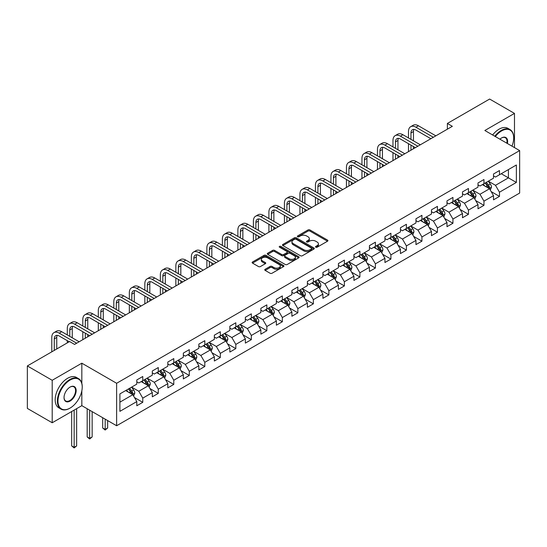 <?xml version="1.0" encoding="UTF-8"?>
<svg xmlns="http://www.w3.org/2000/svg" width="547" height="547" viewBox="0 0 547 547"><rect width="100%" height="100%" fill="white"/><g stroke="black" fill="none" stroke-linecap="round" stroke-linejoin="round"><path stroke-width="0.82" d="M315.776 247.203A0.964 0.561 0 0 0 317.144 247.203L327.516 241.22A1.381 0.8 0 0 0 327.92 240.653A1.381 0.8 0 0 0 327.516 240.092L309.951 229.952A1.381 0.8 0 0 0 307.995 229.952L297.63 235.935A0.964 0.561 0 0 0 297.349 236.331A0.964 0.561 0 0 0 297.63 236.728A0.964 0.561 0 0 0 298.997 236.728L300.337 235.948A4.417 2.55 0 0 1 306.58 235.948L308.043 236.796A4.417 2.55 0 0 1 309.342 238.601A4.417 2.55 0 0 1 308.043 240.4L306.703 241.179A0.964 0.561 0 0 0 306.423 241.569A0.964 0.561 0 0 0 306.703 241.965A0.964 0.561 0 0 0 308.07 241.965L309.411 241.193A4.417 2.55 0 0 1 315.66 241.193L317.123 242.034A4.417 2.55 0 0 1 318.416 243.839A4.417 2.55 0 0 1 317.123 245.644L315.776 246.417A0.964 0.561 0 0 0 315.496 246.813A0.964 0.561 0 0 0 315.776 247.203L315.776 246.417M265.158 269.274A1.381 0.8 0 0 0 264.755 269.842A1.381 0.8 0 0 0 265.158 270.403L270.088 273.247A1.381 0.8 0 0 0 272.037 273.247L283.551 266.601A1.381 0.8 0 0 0 283.955 266.033A1.381 0.8 0 0 0 283.551 265.473L265.986 255.333A1.381 0.8 0 0 0 264.037 255.333L252.523 261.979A1.381 0.8 0 0 0 252.119 262.546A1.381 0.8 0 0 0 252.523 263.107L258.471 266.546A1.381 0.8 0 0 0 260.427 266.546L265.357 263.695A1.381 0.8 0 0 0 265.76 263.134A1.381 0.8 0 0 0 265.357 262.574L262.403 260.864A3.692 2.133 0 0 1 261.322 259.36A3.692 2.133 0 0 1 263.599 257.391A3.692 2.133 0 0 1 267.62 257.856L279.189 264.529A3.692 2.133 0 0 1 280.269 266.033A3.692 2.133 0 0 1 277.985 268.003A3.692 2.133 0 0 1 273.965 267.545L272.037 266.43A1.381 0.8 0 0 0 270.088 266.43L265.158 269.274L265.158 270.403M81.831 363.187L52.204 380.288L27.35 365.943L27.35 408.418L52.204 422.763L81.831 405.662L116.627 425.751L116.627 383.276L81.831 363.187L81.831 383.351M514.481 147.608L514.481 113.4L484.854 130.501L519.65 150.589L116.627 383.276M514.481 113.4L489.627 99.048L447.378 123.444L447.378 129.181M27.35 365.943L69.599 341.547L74.57 344.419L452.348 126.309L447.378 123.444M300.433 255.729A1.381 0.8 0 0 0 302.388 255.729L313.903 249.076A1.381 0.8 0 0 0 314.306 248.516A1.381 0.8 0 0 0 313.903 247.955L296.337 237.808A1.381 0.8 0 0 0 294.382 237.808L282.867 244.461A1.381 0.8 0 0 0 282.464 245.022A1.381 0.8 0 0 0 282.867 245.582L300.433 255.729M279.886 247.415A0.964 0.561 0 0 1 280.871 247.552L280.871 246.403L298.724 256.714A1.381 0.8 0 0 1 299.134 257.275A1.381 0.8 0 0 1 298.724 257.842L287.209 264.488A1.381 0.8 0 0 1 285.26 264.488L267.695 254.348L267.695 253.22A1.381 0.8 0 0 0 267.292 253.781A1.381 0.8 0 0 0 267.695 254.348M267.695 253.22L272.625 250.376A1.381 0.8 0 0 1 274.573 250.376L281.698 254.485A1.381 0.8 0 0 0 283.647 254.485L286.922 252.598A1.381 0.8 0 0 0 287.325 252.037A1.381 0.8 0 0 0 286.922 251.47L279.503 247.189A0.964 0.561 0 0 1 279.223 246.8A0.964 0.561 0 0 1 279.818 246.28A0.964 0.561 0 0 1 280.871 246.403M116.627 425.751L519.65 193.064L519.65 150.589M134.466 397.539L142.767 402.332L142.767 398.141L152.312 392.63L152.312 396.821L158.281 393.375L158.281 389.19L167.82 383.679L167.82 387.871L173.789 384.425L173.789 380.233L183.334 374.722L183.334 378.914L189.296 375.468L189.296 371.283L198.841 365.772L198.841 369.957L204.804 366.517L204.804 362.326L214.349 356.815L214.349 361.006L220.311 357.56L220.311 353.376L229.856 347.865L229.856 352.049L235.819 348.61L235.819 344.419L245.364 338.908L245.364 343.099L251.333 339.653L251.333 335.461L260.871 329.957L260.871 334.142L266.84 330.703L266.84 326.511L276.385 321L276.385 325.192L282.348 321.745L282.348 317.554L291.893 312.05L291.893 316.234L297.855 312.795L297.855 308.604L307.4 303.093L307.4 307.284L313.363 303.838L313.363 299.647L322.908 294.142L322.908 298.327L328.877 294.888L328.877 290.696L338.415 285.185L338.415 289.377L344.384 285.931L344.384 281.739L353.93 276.235L353.93 280.42L359.892 276.98L359.892 272.789L369.437 267.278L369.437 271.469L375.399 268.023L375.399 263.832L384.944 258.321L384.944 262.512L390.907 259.073L390.907 254.881L400.452 249.37L400.452 253.562L406.414 250.116L406.414 245.924L415.959 240.413L415.959 244.605L421.928 241.165L421.928 236.974L431.467 231.463L431.467 235.654L437.436 232.208L437.436 228.017L446.981 222.506L446.981 226.697L452.943 223.258L452.943 219.067L462.488 213.556L462.488 217.747L468.451 214.301L468.451 210.11L477.996 204.599L477.996 208.79L483.958 205.344L483.958 201.159L493.503 195.648L493.503 199.84L499.466 196.394L499.466 192.202L516.368 182.445L516.368 164.996L508.416 169.591L508.416 177.857L516.368 182.445M142.767 402.332L136.805 405.778L136.805 401.587L119.902 411.344L119.902 393.895L136.805 384.138L136.805 379.946L142.767 376.5L142.767 380.691L152.312 375.18L152.312 370.996L158.281 367.55L158.281 371.741L167.82 366.23L167.82 362.039L173.789 358.593L173.789 362.784L183.334 357.273L183.334 353.088L189.296 349.642L189.296 353.834L198.841 348.323L198.841 344.131L204.804 340.685L204.804 344.877L214.349 339.366L214.349 335.174L220.311 331.735L220.311 335.926L229.856 330.415L229.856 326.224L235.819 322.778L235.819 326.969L245.364 321.458L245.364 317.267L251.333 313.828L251.333 318.019L260.871 312.508L260.871 308.317L266.84 304.87L266.84 309.062L276.385 303.551L276.385 299.359L282.348 295.92L282.348 300.112L291.893 294.601L291.893 290.409L297.855 286.963L297.855 291.154L307.4 285.643L307.4 281.452L313.363 278.013L313.363 282.197L322.908 276.693L322.908 272.502L328.877 269.056L328.877 273.247L338.415 267.736L338.415 263.545L344.384 260.105L344.384 264.29L353.93 258.786L353.93 254.594L359.892 251.148L359.892 255.34L369.437 249.829L369.437 245.637L375.399 242.198L375.399 246.382L384.944 240.878L384.944 236.687L390.907 233.241L390.907 237.432L400.452 231.921L400.452 227.73L406.414 224.291L406.414 228.475L415.959 222.971L415.959 218.779L421.928 215.333L421.928 219.525L431.467 214.014L431.467 209.822L437.436 206.383L437.436 210.568L446.981 205.057L446.981 200.872L452.943 197.426L452.943 201.617L462.488 196.106L462.488 191.915L468.451 188.476L468.451 192.66L477.996 187.149L477.996 182.965L483.958 179.519L483.958 183.71L493.503 178.199L493.503 174.008L499.466 170.561L499.466 174.753L516.368 164.996M141.181 381.615L148.34 385.744L138.794 391.255L131.636 387.119M136.805 381.84L138.794 382.989L142.767 380.691M138.794 391.255L142.767 398.141M148.34 385.744L152.312 392.63M156.688 372.657L163.847 376.787L154.302 382.298L147.143 378.168M152.312 372.89L154.302 374.032L158.281 371.741M154.302 382.298L158.281 389.19M163.847 376.787L167.82 383.679M172.196 363.7L179.354 367.837L169.809 373.348L162.65 369.211M167.82 363.933L169.809 365.081L173.789 362.784M169.809 373.348L173.789 380.233M179.354 367.837L183.334 374.722M187.703 354.75L194.862 358.88L185.317 364.391L178.165 360.261M183.334 354.982L185.317 356.124L189.296 353.834M185.317 364.391L189.296 371.283M194.862 358.88L198.841 365.772M203.21 345.793L210.369 349.93L200.831 355.441L193.672 351.304M198.841 346.025L200.831 347.174L204.804 344.877M200.831 355.441L204.804 362.326M210.369 349.93L214.349 356.815M218.725 336.843L225.884 340.972L216.338 346.483L209.18 342.354M214.349 337.068L216.338 338.217L220.311 335.926M216.338 346.483L220.311 353.376M225.884 340.972L229.856 347.865M234.232 327.885L241.391 332.022L231.846 337.533L224.687 333.397M229.856 328.118L231.846 329.267L235.819 326.969M231.846 337.533L235.819 344.419M241.391 332.022L245.364 338.908M249.74 318.935L256.899 323.065L247.353 328.576L240.195 324.446M245.364 319.161L247.353 320.31L251.333 318.019M247.353 328.576L251.333 335.461M256.899 323.065L260.871 329.957M265.247 309.978L272.406 314.115L262.861 319.626L255.702 315.489M260.871 310.211L262.861 311.359L266.84 309.062M262.861 319.626L266.84 326.511M272.406 314.115L276.385 321M280.755 301.028L287.913 305.158L278.368 310.669L271.216 306.539M276.385 301.253L278.368 302.402L282.348 300.112M278.368 310.669L282.348 317.554M287.913 305.158L291.893 312.05M296.269 292.071L303.421 296.207L293.883 301.718L286.724 297.582M291.893 292.303L293.883 293.452L297.855 291.154M293.883 301.718L297.855 308.604M303.421 296.207L307.4 303.093M311.776 283.12L318.935 287.25L309.39 292.761L302.231 288.631M307.4 283.346L309.39 284.495L313.363 282.197M309.39 292.761L313.363 299.647M318.935 287.25L322.908 294.142M327.284 274.163L334.443 278.3L324.897 283.811L317.739 279.674M322.908 274.396L324.897 275.544L328.877 273.247M324.897 283.811L328.877 290.696M334.443 278.3L338.415 285.185M342.791 265.213L349.95 269.343L340.405 274.854L333.246 270.724M338.415 265.439L340.405 266.587L344.384 264.29M340.405 274.854L344.384 281.739M349.95 269.343L353.93 276.235M358.299 256.256L365.458 260.393L355.912 265.904L348.754 261.767M353.93 256.488L355.912 257.637L359.892 255.34M355.912 265.904L359.892 272.789M365.458 260.393L369.437 267.278M373.806 247.306L380.965 251.435L371.42 256.946L364.268 252.817M369.437 247.531L371.42 248.68L375.399 246.382M371.42 256.946L375.399 263.832M380.965 251.435L384.944 258.321M389.32 238.348L396.472 242.485L386.934 247.989L379.775 243.859M384.944 238.581L386.934 239.73L390.907 237.432M386.934 247.989L390.907 254.881M396.472 242.485L400.452 249.37M404.828 229.398L411.987 233.528L402.442 239.039L395.283 234.909M400.452 229.624L402.442 230.772L406.414 228.475M402.442 239.039L406.414 245.924M411.987 233.528L415.959 240.413M420.335 220.441L427.494 224.578L417.949 230.082L410.79 225.952M415.959 220.673L417.949 221.822L421.928 219.525M417.949 230.082L421.928 236.974M427.494 224.578L431.467 231.463M435.843 211.491L443.002 215.621L433.456 221.132L426.298 217.002M431.467 211.716L433.456 212.865L437.436 210.568M433.456 221.132L437.436 228.017M443.002 215.621L446.981 222.506M451.35 202.534L458.509 206.67L448.964 212.174L441.805 208.045M446.981 202.766L448.964 203.915L452.943 201.617M448.964 212.174L452.943 219.067M458.509 206.67L462.488 213.556M466.858 193.583L474.017 197.713L464.478 203.224L457.319 199.087M462.488 193.809L464.478 194.958L468.451 192.66M464.478 203.224L468.451 210.11M474.017 197.713L477.996 204.599M482.372 184.626L489.531 188.763L479.986 194.267L472.827 190.137M477.996 184.859L479.986 186.007L483.958 183.71M479.986 194.267L483.958 201.159M489.531 188.763L493.503 195.648M501.257 173.72L508.416 177.857L495.493 185.317L488.334 181.18M493.503 175.902L495.493 177.05L499.466 174.753M495.493 185.317L499.466 192.202M52.204 380.288L52.204 422.763M119.902 402.161L132.825 394.695L125.673 390.565M132.825 394.695L136.805 401.587M491.165 191.6L499.466 196.394M475.658 200.558L483.958 205.344M460.15 209.508L468.451 214.301M444.643 218.465L452.943 223.258M429.135 227.415L437.436 232.208M413.628 236.372L421.928 241.165M398.113 245.323L406.414 250.116M382.606 254.28L390.907 259.073M367.099 263.23L375.399 268.023M351.591 272.187L359.892 276.98M336.084 281.137L344.384 285.931M320.576 290.095L328.877 294.888M305.062 299.045L313.363 303.838M289.554 308.002L297.855 312.795M274.047 316.952L282.348 321.745M258.54 325.909L266.84 330.703M243.032 334.86L251.333 339.653M227.518 343.817L235.819 348.61M212.01 352.767L220.311 357.56M196.503 361.724L204.804 366.517M180.995 370.675L189.296 375.468M165.488 379.632L173.789 384.425M149.981 388.582L158.281 393.375M81.831 405.662L81.831 390.852M316.166 247.34L317.123 246.793A4.417 2.55 0 0 0 318.416 244.988L318.416 243.839M309.342 238.601L309.342 239.75A4.417 2.55 0 0 1 308.043 241.548L307.093 242.102M327.496 241.227L309.951 231.101A1.381 0.8 0 0 0 307.995 231.101L298.012 236.865M313.882 249.09L296.337 238.957A1.381 0.8 0 0 0 294.382 238.957L282.888 245.596M311.462 248.912A0.964 0.561 0 0 0 311.742 248.516A0.964 0.561 0 0 0 311.462 248.119L296.043 239.217A0.964 0.561 0 0 0 294.676 239.217L293.26 240.037A4.417 2.55 0 0 0 291.968 241.842A4.417 2.55 0 0 0 293.26 243.641L303.804 249.726A4.417 2.55 0 0 0 310.046 249.726L311.462 248.912L311.462 250.054A0.964 0.561 0 0 0 311.742 249.664L311.742 248.516M291.968 241.842L291.968 242.984A4.417 2.55 0 0 0 293.26 244.789L293.26 243.641M311.462 250.054L310.046 250.875A4.417 2.55 0 0 1 303.804 250.875L293.26 244.789M267.715 254.355L272.625 251.524L272.625 250.376M287.325 252.037L287.325 253.186A1.381 0.8 0 0 1 286.922 253.746L283.647 255.634A1.381 0.8 0 0 1 281.698 255.634L274.573 251.524A1.381 0.8 0 0 0 272.625 251.524M280.871 247.552L298.71 257.849M289.089 258.752A3.692 2.133 0 0 0 293.117 259.216A3.692 2.133 0 0 0 295.394 257.247A3.692 2.133 0 0 0 294.313 255.743L290.238 253.391A1.381 0.8 0 0 0 288.283 253.391L285.014 255.278A1.381 0.8 0 0 0 284.611 255.839A1.381 0.8 0 0 0 285.014 256.399L289.089 258.752L289.089 259.9A3.692 2.133 0 0 0 293.117 260.365A3.692 2.133 0 0 0 295.394 258.396L295.394 257.247M284.611 255.839L284.611 256.987A1.381 0.8 0 0 0 285.014 257.548L285.014 256.399M289.089 259.9L285.014 257.548M280.269 266.033L280.269 267.182A3.692 2.133 0 0 1 277.985 269.151A3.692 2.133 0 0 1 273.965 268.693L272.037 267.579A1.381 0.8 0 0 0 270.088 267.579L265.179 270.416M261.322 259.36L261.322 260.509A3.692 2.133 0 0 0 262.403 262.013L262.403 260.864M265.336 263.709L262.403 262.013M283.551 265.473L283.551 266.601L265.986 256.481A1.381 0.8 0 0 0 264.037 256.481L252.543 263.121M490.31 190.117L491.493 187.142A3.726 2.154 -120 0 0 490.303 183.97L488.252 181.228M484.676 185.959L483.281 184.1M488.95 188.428L489.483 187.3A3.726 2.154 -120 0 0 488.416 185.057L486.365 182.322M485.435 182.855L487.712 185.898A1.901 1.094 60 0 1 488.054 186.472L489.483 187.3M485.175 183.006L487.227 185.748A3.726 2.154 60 0 1 488.293 187.99M408.486 137.953L408.486 131.526A10.543 6.085 60 0 1 410.667 126.699L413.156 125.263A10.543 6.085 60 0 1 418.428 125.783L435.843 135.841M410.667 126.699A10.543 6.085 60 0 1 415.939 127.219L433.361 137.276M430.872 138.712L415.939 130.09A7.029 4.061 -120 0 0 412.424 129.742A7.029 4.061 -120 0 0 410.968 132.962L410.968 139.389M413.894 129.413A7.029 4.061 -120 0 0 413.457 131.526L413.457 140.825M410.968 145.126L410.968 150.199M413.457 146.562L413.457 148.763M408.486 151.635L408.486 143.69M511.965 146.152A17.155 9.901 120 0 0 513.688 137.967A17.155 9.901 120 0 0 501.558 130.959A17.155 9.901 120 0 0 495.329 136.545M494.809 136.251A17.572 10.147 -60 0 1 501.257 130.446A17.572 10.147 -60 0 1 510.043 129.577A17.572 10.147 -60 0 1 513.688 137.618A17.572 10.147 -60 0 1 513.681 137.796M499.896 139.184A8.574 4.95 -60 0 1 501.558 137.96L501.558 137.96A8.574 4.95 -60 0 1 507.39 143.512M492.621 134.986A17.572 10.147 -60 0 1 499.069 129.181A17.572 10.147 -60 0 1 507.855 128.313L510.043 129.577M506.85 143.198A8.157 4.711 120 0 0 505.332 137.735A8.157 4.711 120 0 0 501.408 138.056M69.797 408.247L70.098 408.069A17.155 9.901 120 0 0 82.228 387.064A17.155 9.901 120 0 0 70.098 380.062A17.155 9.901 120 0 0 57.968 401.067A17.155 9.901 120 0 0 70.098 408.069L69.797 408.247A17.572 10.147 -60 0 1 61.011 409.115A17.572 10.147 -60 0 1 58.317 395.03A17.572 10.147 -60 0 1 69.797 379.543A17.572 10.147 -60 0 1 78.59 378.674A17.572 10.147 -60 0 1 82.228 386.722A17.572 10.147 -60 0 1 82.228 386.893M70.098 401.067A8.574 4.95 -60 0 1 64.033 397.566A8.574 4.95 -60 0 1 70.098 387.064L70.098 387.064A8.574 4.95 -60 0 1 76.163 390.565A8.574 4.95 -60 0 1 70.098 401.067M64.033 397.389A8.157 4.711 120 0 0 65.722 400.958A8.157 4.711 120 0 0 69.797 400.554A8.157 4.711 120 0 0 75.13 393.368A8.157 4.711 120 0 0 73.879 386.832A8.157 4.711 120 0 0 69.948 387.153M61.011 409.115L58.823 407.85A17.572 10.147 -60 0 1 56.129 393.772A17.572 10.147 -60 0 1 67.616 378.285A17.572 10.147 -60 0 1 76.402 377.409L78.59 378.674M474.803 199.074L475.986 196.093A3.726 2.154 -120 0 0 474.796 192.92L472.745 190.185M469.169 194.917L467.774 193.05M473.442 197.378L473.976 196.257A3.726 2.154 -120 0 0 472.909 194.014L470.858 191.272M469.921 191.812L472.198 194.848A1.901 1.094 60 0 1 472.546 195.429L473.976 196.257M469.661 191.963L471.719 194.705A3.726 2.154 60 0 1 472.786 196.941M459.295 208.031L460.478 205.05A3.726 2.154 -120 0 0 459.289 201.877L457.237 199.135M453.661 203.867L452.266 202.007M457.935 206.335L458.468 205.207A3.726 2.154 -120 0 0 457.401 202.964L455.35 200.229M454.413 200.77L456.69 203.805A1.901 1.094 60 0 1 457.039 204.38L458.468 205.207M454.154 200.913L456.205 203.655A3.726 2.154 60 0 1 457.271 205.898M392.978 146.904L392.978 140.476A10.543 6.085 60 0 1 395.16 135.649L397.648 134.213A10.543 6.085 60 0 1 402.92 134.74L420.335 144.791M395.16 135.649A10.543 6.085 60 0 1 400.431 136.176L417.846 146.227M415.364 147.663L400.431 139.041A7.029 4.061 -120 0 0 396.917 138.692A7.029 4.061 -120 0 0 395.46 141.912L395.46 148.34M398.387 138.37A7.029 4.061 -120 0 0 397.949 140.476L397.949 149.775M395.46 154.083L395.46 159.156M397.949 155.512L397.949 157.721M392.978 160.592L392.978 152.647M377.464 155.861L377.464 149.434A10.543 6.085 60 0 1 379.652 144.606L382.134 143.17A10.543 6.085 60 0 1 387.406 143.69L404.828 153.748M379.652 144.606A10.543 6.085 60 0 1 384.924 145.126L402.339 155.184M399.857 156.62L384.924 147.998A7.029 4.061 -120 0 0 381.409 147.649A7.029 4.061 -120 0 0 379.953 150.869L379.953 157.297M382.879 147.321A7.029 4.061 -120 0 0 382.435 149.434L382.435 158.733M379.953 163.033L379.953 168.107M382.435 164.469L382.435 166.671M377.464 169.543L377.464 161.597M443.788 216.981L444.971 214A3.726 2.154 -120 0 0 443.781 210.827L441.73 208.092M438.154 212.824L436.759 210.957M442.427 215.286L442.961 214.164A3.726 2.154 -120 0 0 441.894 211.921L439.843 209.18M438.906 209.72L441.183 212.756A1.901 1.094 60 0 1 441.525 213.337L442.961 214.164M438.646 209.87L440.697 212.612A3.726 2.154 60 0 1 441.764 214.848M428.28 225.938L429.463 222.957A3.726 2.154 -120 0 0 428.274 219.785L426.222 217.043M422.646 221.774L421.252 219.915M426.913 224.243L427.446 223.114A3.726 2.154 -120 0 0 426.38 220.872L424.328 218.137M423.399 218.677L425.675 221.713A1.901 1.094 60 0 1 426.017 222.287L427.446 223.114M423.139 218.821L425.19 221.562A3.726 2.154 60 0 1 426.257 223.805M412.773 234.889L413.949 231.907A3.726 2.154 -120 0 0 412.766 228.735L410.708 226M407.132 230.731L405.737 228.865M411.406 233.193L411.939 232.072A3.726 2.154 -120 0 0 410.872 229.829L408.821 227.087M407.891 227.627L410.168 230.663A1.901 1.094 60 0 1 410.51 231.244L411.939 232.072M407.631 227.778L409.682 230.519A3.726 2.154 60 0 1 410.749 232.755M361.957 164.811L361.957 158.384A10.543 6.085 60 0 1 364.145 153.557L366.627 152.121A10.543 6.085 60 0 1 371.898 152.647L389.32 162.698M364.145 153.557A10.543 6.085 60 0 1 369.416 154.083L386.832 164.134M384.35 165.57L369.416 156.948A7.029 4.061 -120 0 0 365.902 156.599A7.029 4.061 -120 0 0 364.446 159.82L364.446 166.247M367.372 156.278A7.029 4.061 -120 0 0 366.928 158.384L366.928 167.683M364.446 171.99L364.446 177.064M366.928 173.426L366.928 175.628M361.957 178.5L361.957 170.555M346.449 173.768L346.449 167.341A10.543 6.085 60 0 1 348.637 162.514L351.119 161.078A10.543 6.085 60 0 1 356.391 161.597L373.806 171.655M348.637 162.514A10.543 6.085 60 0 1 353.909 163.033L371.324 173.091M368.835 174.527L353.909 165.905A7.029 4.061 -120 0 0 350.395 165.556A7.029 4.061 -120 0 0 348.938 168.777L348.938 175.204M351.865 165.235A7.029 4.061 -120 0 0 351.42 167.341L351.42 176.64M348.938 180.941L348.938 186.014M351.42 182.377L351.42 184.578M346.449 187.45L346.449 179.505M330.942 182.719L330.942 176.291A10.543 6.085 60 0 1 333.123 171.464L335.612 170.028A10.543 6.085 60 0 1 340.884 170.555L358.299 180.606M333.123 171.464A10.543 6.085 60 0 1 338.395 171.99L355.817 182.042M353.328 183.477L338.395 174.855A7.029 4.061 -120 0 0 334.88 174.507A7.029 4.061 -120 0 0 333.424 177.727L333.424 184.154M336.35 174.185A7.029 4.061 -120 0 0 335.913 176.291L335.913 185.59M333.424 189.898L333.424 194.971M335.913 191.334L335.913 193.535M330.942 196.407L330.942 188.462M315.434 191.676L315.434 185.248A10.543 6.085 60 0 1 317.616 180.421L320.104 178.985A10.543 6.085 60 0 1 325.376 179.505L342.791 189.563M317.616 180.421A10.543 6.085 60 0 1 322.887 180.941L340.309 190.999M337.82 192.435L322.887 183.813A7.029 4.061 -120 0 0 319.373 183.464A7.029 4.061 -120 0 0 317.916 186.684L317.916 193.112M320.843 183.142A7.029 4.061 -120 0 0 320.405 185.248L320.405 194.547M317.916 198.848L317.916 203.922M320.405 200.284L320.405 202.486M315.434 205.357L315.434 197.412M299.927 200.626L299.927 194.199A10.543 6.085 60 0 1 302.108 189.371L304.597 187.936A10.543 6.085 60 0 1 309.869 188.462L327.284 198.52M302.108 189.371A10.543 6.085 60 0 1 307.38 189.898L324.795 199.949M322.313 201.385L307.38 192.763A7.029 4.061 -120 0 0 303.865 192.414A7.029 4.061 -120 0 0 302.409 195.635L302.409 202.062M305.335 192.093A7.029 4.061 -120 0 0 304.898 194.199L304.898 203.498M302.409 207.805L302.409 212.879M304.898 209.241L304.898 211.443M299.927 214.315L299.927 206.369M284.413 209.583L284.413 203.156A10.543 6.085 60 0 1 286.601 198.329L289.083 196.893A10.543 6.085 60 0 1 294.354 197.412L311.776 207.47M286.601 198.329A10.543 6.085 60 0 1 291.872 198.848L309.287 208.906M306.805 210.342L291.872 201.72A7.029 4.061 -120 0 0 288.358 201.371A7.029 4.061 -120 0 0 286.901 204.592L286.901 211.019M289.828 201.05A7.029 4.061 -120 0 0 289.384 203.156L289.384 212.455M286.901 216.756L286.901 221.829M289.384 218.191L289.384 220.393M284.413 223.265L284.413 215.32M268.905 218.533L268.905 212.106A10.543 6.085 60 0 1 271.093 207.279L273.575 205.843A10.543 6.085 60 0 1 278.847 206.369L296.269 216.427M271.093 207.279A10.543 6.085 60 0 1 276.365 207.805L293.78 217.856M291.298 219.292L276.365 210.67A7.029 4.061 -120 0 0 272.85 210.328A7.029 4.061 -120 0 0 271.394 213.542L271.394 219.969M274.32 210A7.029 4.061 -120 0 0 273.876 212.106L273.876 221.405M271.394 225.713L271.394 230.786M273.876 227.149L273.876 229.35M268.905 232.222L268.905 224.277M253.398 227.49L253.398 221.063A10.543 6.085 60 0 1 255.579 216.236L258.068 214.8A10.543 6.085 60 0 1 263.339 215.32L280.755 225.378M255.579 216.236A10.543 6.085 60 0 1 260.857 216.756L278.273 226.814M275.784 228.249L260.857 219.627A7.029 4.061 -120 0 0 257.343 219.279A7.029 4.061 -120 0 0 255.887 222.499L255.887 228.926M258.806 218.957A7.029 4.061 -120 0 0 258.369 221.063L258.369 230.362M255.887 234.663L255.887 239.736M258.369 236.099L258.369 238.301M253.398 241.172L253.398 233.227M237.89 236.448L237.89 230.013A10.543 6.085 60 0 1 240.071 225.186L242.56 223.757A10.543 6.085 60 0 1 247.832 224.277L265.247 234.335M240.071 225.186A10.543 6.085 60 0 1 245.343 225.713L262.765 235.764M260.276 237.2L245.343 228.578A7.029 4.061 -120 0 0 241.829 228.236A7.029 4.061 -120 0 0 240.372 231.449L240.372 237.877M243.299 227.908A7.029 4.061 -120 0 0 242.861 230.013L242.861 239.312M240.372 243.62L240.372 248.694M242.861 245.056L242.861 247.258M237.89 250.129L237.89 242.184M222.383 245.398L222.383 238.971A10.543 6.085 60 0 1 224.564 234.143L227.053 232.707A10.543 6.085 60 0 1 232.325 233.227L249.74 243.285M224.564 234.143A10.543 6.085 60 0 1 229.836 234.663L247.258 244.721M244.769 246.157L229.836 237.535A7.029 4.061 -120 0 0 226.321 237.186A7.029 4.061 -120 0 0 224.865 240.406L224.865 246.834M227.791 236.865A7.029 4.061 -120 0 0 227.354 238.971L227.354 248.27M224.865 252.57L224.865 257.644M227.354 254.006L227.354 256.215M222.383 259.08L222.383 251.135M206.875 254.355L206.875 247.921A10.543 6.085 60 0 1 209.057 243.094L211.539 241.665A10.543 6.085 60 0 1 216.817 242.184L234.232 252.242M209.057 243.094A10.543 6.085 60 0 1 214.328 243.62L231.743 253.671M229.261 255.107L214.328 246.492A7.029 4.061 -120 0 0 210.814 246.143A7.029 4.061 -120 0 0 209.357 249.357L209.357 255.784M212.284 245.815A7.029 4.061 -120 0 0 211.846 247.921L211.846 257.22M209.357 261.528L209.357 266.601M211.846 262.963L211.846 265.165M206.875 268.037L206.875 260.092M191.361 263.305L191.361 256.878A10.543 6.085 60 0 1 193.549 252.051L196.031 250.615A10.543 6.085 60 0 1 201.303 251.135L218.725 261.192M193.549 252.051A10.543 6.085 60 0 1 198.821 252.57L216.236 262.628M213.754 264.064L198.821 255.442A7.029 4.061 -120 0 0 195.306 255.093A7.029 4.061 -120 0 0 193.85 258.314L193.85 264.741M196.776 254.772A7.029 4.061 -120 0 0 196.332 256.878L196.332 266.177M193.85 270.478L193.85 275.551M196.332 271.914L196.332 274.122M191.361 276.987L191.361 269.049M175.854 272.262L175.854 265.828A10.543 6.085 60 0 1 178.042 261.001L180.524 259.572A10.543 6.085 60 0 1 185.795 260.092L203.217 270.15M178.042 261.001A10.543 6.085 60 0 1 183.313 261.528L200.728 271.585M198.246 273.015L183.313 264.399A7.029 4.061 -120 0 0 179.799 264.051A7.029 4.061 -120 0 0 178.343 267.264L178.343 273.691M181.269 263.722A7.029 4.061 -120 0 0 180.825 265.828L180.825 275.127M178.343 279.435L178.343 284.508M180.825 280.871L180.825 283.072M175.854 285.944L175.854 277.999M160.346 281.213L160.346 274.785A10.543 6.085 60 0 1 162.527 269.958L165.016 268.522A10.543 6.085 60 0 1 170.288 269.042L187.703 279.1M162.527 269.958A10.543 6.085 60 0 1 167.806 270.478L185.221 280.536M182.732 281.972L167.806 273.35A7.029 4.061 -120 0 0 164.285 273.001A7.029 4.061 -120 0 0 162.835 276.221L162.835 282.649M165.755 272.68A7.029 4.061 -120 0 0 165.317 274.785L165.317 284.084M162.835 288.385L162.835 293.459M165.317 289.821L165.317 292.03M160.346 294.895L160.346 286.956M144.839 290.17L144.839 283.736A10.543 6.085 60 0 1 147.02 278.908L149.509 277.479A10.543 6.085 60 0 1 154.78 277.999L172.196 288.057M147.02 278.908A10.543 6.085 60 0 1 152.292 279.435L169.714 289.493M167.225 290.922L152.292 282.307A7.029 4.061 -120 0 0 148.777 281.958A7.029 4.061 -120 0 0 147.321 285.172L147.321 291.599M150.247 281.63A7.029 4.061 -120 0 0 149.81 283.736L149.81 293.035M147.321 297.342L147.321 302.416M149.81 298.778L149.81 300.98M144.839 303.852L144.839 295.906M129.331 299.12L129.331 292.693A10.543 6.085 60 0 1 131.512 287.866L134.001 286.43A10.543 6.085 60 0 1 139.273 286.956L156.688 297.007M131.512 287.866A10.543 6.085 60 0 1 136.784 288.385L154.199 298.443M151.717 299.879L136.784 291.257A7.029 4.061 -120 0 0 133.27 290.908A7.029 4.061 -120 0 0 131.813 294.129L131.813 300.556M134.74 290.587A7.029 4.061 -120 0 0 134.302 292.693L134.302 301.992M131.813 306.293L131.813 311.366M134.302 307.729L134.302 309.937M129.331 312.802L129.331 304.864M113.824 308.077L113.824 301.65A10.543 6.085 60 0 1 116.005 296.823L118.487 295.387A10.543 6.085 60 0 1 123.759 295.906L141.181 305.964M116.005 296.823A10.543 6.085 60 0 1 121.277 297.342L138.692 307.4M136.21 308.829L121.277 300.214A7.029 4.061 -120 0 0 117.762 299.865A7.029 4.061 -120 0 0 116.306 303.079L116.306 309.513M119.232 299.537A7.029 4.061 -120 0 0 118.795 301.65L118.795 310.942M116.306 315.25L116.306 320.323M118.795 316.686L118.795 318.887M113.824 321.759L113.824 313.814M98.31 317.028L98.31 310.6A10.543 6.085 60 0 1 100.498 305.773L102.98 304.337A10.543 6.085 60 0 1 108.251 304.864L125.673 314.915M100.498 305.773A10.543 6.085 60 0 1 105.769 306.293L123.184 316.351M120.702 317.786L105.769 309.164A7.029 4.061 -120 0 0 102.255 308.816A7.029 4.061 -120 0 0 100.798 312.036L100.798 318.463M103.725 308.494A7.029 4.061 -120 0 0 103.28 310.6L103.28 319.899M100.798 324.2L100.798 329.28M103.28 325.636L103.28 327.844M98.31 330.709L98.31 322.771M397.259 243.846L398.442 240.865A3.726 2.154 -120 0 0 397.252 237.692L395.201 234.95M391.625 239.682L390.23 237.822M395.898 242.15L396.431 241.022A3.726 2.154 -120 0 0 395.365 238.779L393.314 236.044M392.384 236.584L394.654 239.62A1.901 1.094 60 0 1 395.002 240.195L396.431 241.022M392.124 236.735L394.175 239.47A3.726 2.154 60 0 1 395.242 241.712M381.751 252.796L382.934 249.815A3.726 2.154 -120 0 0 381.744 246.642L379.693 243.907M376.117 248.639L374.722 246.779M380.391 251.1L380.924 249.979A3.726 2.154 -120 0 0 379.857 247.736L377.806 244.994M376.869 245.535L379.146 248.577A1.901 1.094 60 0 1 379.495 249.152L380.924 249.979M376.609 245.685L378.661 248.427A3.726 2.154 60 0 1 379.727 250.663M366.244 261.753L367.427 258.772A3.726 2.154 -120 0 0 366.237 255.599L364.186 252.858M360.61 257.589L359.215 255.729M364.883 260.057L365.417 258.929A3.726 2.154 -120 0 0 364.35 256.687L362.299 253.952M361.362 254.492L363.639 257.528A1.901 1.094 60 0 1 363.987 258.102L365.417 258.929M361.102 254.642L363.153 257.377A3.726 2.154 60 0 1 364.22 259.62M350.736 270.703L351.919 267.722A3.726 2.154 -120 0 0 350.73 264.55L348.678 261.815M345.102 266.546L343.707 264.686M349.376 269.008L349.909 267.886A3.726 2.154 -120 0 0 348.842 265.644L346.791 262.902M345.854 263.442L348.131 266.485A1.901 1.094 60 0 1 348.473 267.059L349.909 267.886M345.595 263.592L347.646 266.334A3.726 2.154 60 0 1 348.712 268.57M335.229 279.661L336.412 276.679A3.726 2.154 -120 0 0 335.222 273.507L333.171 270.765M329.588 275.497L328.2 273.637M333.861 277.965L334.395 276.837A3.726 2.154 -120 0 0 333.328 274.594L331.277 271.859M330.347 272.399L332.624 275.435A1.901 1.094 60 0 1 332.966 276.009L334.395 276.837M330.087 272.55L332.138 275.285A3.726 2.154 60 0 1 333.205 277.527M319.715 288.611L320.898 285.63A3.726 2.154 -120 0 0 319.715 282.457L317.657 279.722M314.081 284.454L312.686 282.594M318.354 286.922L318.887 285.794A3.726 2.154 -120 0 0 317.821 283.551L315.769 280.809M314.84 281.349L317.116 284.392A1.901 1.094 60 0 1 317.458 284.966L318.887 285.794M314.58 281.5L316.631 284.242A3.726 2.154 60 0 1 317.698 286.478M304.207 297.568L305.39 294.587A3.726 2.154 -120 0 0 304.2 291.414L302.149 288.672M298.573 293.404L297.178 291.544M302.847 295.872L303.38 294.744A3.726 2.154 -120 0 0 302.313 292.501L300.262 289.766M299.325 290.307L301.602 293.342A1.901 1.094 60 0 1 301.951 293.917L303.38 294.744M299.072 290.457L301.123 293.192A3.726 2.154 60 0 1 302.19 295.435M288.7 306.518L289.883 303.544A3.726 2.154 -120 0 0 288.693 300.371L286.642 297.63M283.066 302.361L281.671 300.501M287.339 304.829L287.872 303.701A3.726 2.154 -120 0 0 286.806 301.459L284.755 298.717M283.818 299.257L286.095 302.3A1.901 1.094 60 0 1 286.443 302.874L287.872 303.701M283.558 299.407L285.609 302.149A3.726 2.154 60 0 1 286.676 304.385M273.192 315.475L274.375 312.494A3.726 2.154 -120 0 0 273.185 309.322L271.134 306.58M267.558 311.311L266.163 309.452M271.832 313.78L272.365 312.652A3.726 2.154 -120 0 0 271.298 310.416L269.247 307.674M268.31 308.214L270.587 311.25A1.901 1.094 60 0 1 270.936 311.824L272.365 312.652M268.051 308.364L270.102 311.099A3.726 2.154 60 0 1 271.168 313.342M257.685 324.426L258.868 321.451A3.726 2.154 -120 0 0 257.678 318.279L255.627 315.537M252.051 320.268L250.656 318.409M256.324 322.737L256.858 321.609A3.726 2.154 -120 0 0 255.791 319.366L253.733 316.624M252.803 317.164L255.08 320.207A1.901 1.094 60 0 1 255.422 320.781L256.858 321.609M252.543 317.315L254.594 320.057A3.726 2.154 60 0 1 255.661 322.299M242.177 333.383L243.36 330.402A3.726 2.154 -120 0 0 242.171 327.229L240.119 324.487M236.536 329.219L235.148 327.359M240.81 331.687L241.343 330.559A3.726 2.154 -120 0 0 240.277 328.323L238.225 325.581M237.295 326.121L239.572 329.157A1.901 1.094 60 0 1 239.914 329.738L241.343 330.559M237.036 326.272L239.087 329.007A3.726 2.154 60 0 1 240.154 331.25M226.663 342.333L227.846 339.359A3.726 2.154 -120 0 0 226.656 336.186L224.605 333.444M221.029 338.176L219.634 336.316M225.302 340.644L225.836 339.516A3.726 2.154 -120 0 0 224.769 337.273L222.718 334.532M221.788 335.072L224.065 338.114A1.901 1.094 60 0 1 224.407 338.689L225.836 339.516M221.528 335.222L223.579 337.964A3.726 2.154 60 0 1 224.646 340.207M211.156 351.29L212.339 348.309A3.726 2.154 -120 0 0 211.149 345.136L209.098 342.401M205.522 347.126L204.127 345.266M209.795 349.595L210.328 348.466A3.726 2.154 -120 0 0 209.262 346.23L207.21 343.489M206.274 344.029L208.551 347.065A1.901 1.094 60 0 1 208.899 347.646L210.328 348.466M206.014 344.179L208.072 346.914A3.726 2.154 60 0 1 209.139 349.157M195.648 360.241L196.831 357.266A3.726 2.154 -120 0 0 195.641 354.094L193.59 351.352M190.014 356.083L188.619 354.224M194.288 358.552L194.821 357.423A3.726 2.154 -120 0 0 193.754 355.181L191.703 352.446M190.766 352.979L193.043 356.022A1.901 1.094 60 0 1 193.392 356.596L194.821 357.423M190.506 353.13L192.558 355.871A3.726 2.154 60 0 1 193.624 358.114M180.141 369.198L181.324 366.216A3.726 2.154 -120 0 0 180.134 363.044L178.083 360.309M174.507 365.034L173.112 363.174M178.78 367.502L179.313 366.374A3.726 2.154 -120 0 0 178.247 364.138L176.196 361.396M175.259 361.936L177.536 364.972A1.901 1.094 60 0 1 177.878 365.553L179.313 366.374M174.999 362.087L177.05 364.822A3.726 2.154 60 0 1 178.117 367.064M164.633 378.148L165.816 375.174A3.726 2.154 -120 0 0 164.626 372.001L162.575 369.259M158.999 373.991L157.604 372.131M163.273 376.459L163.799 375.331A3.726 2.154 -120 0 0 162.739 373.088L160.681 370.353M159.751 370.887L162.028 373.929A1.901 1.094 60 0 1 162.37 374.504L163.799 375.331M159.492 371.037L161.543 373.779A3.726 2.154 60 0 1 162.609 376.021M105.174 419.139L105.174 429.416L107.656 427.98L107.656 420.575M107.656 427.98L105.174 430.045L102.686 427.98L102.686 417.703M102.686 427.98L105.174 429.416L105.174 430.045M82.802 325.985L82.802 319.557A10.543 6.085 60 0 1 84.99 314.73L87.472 313.294A10.543 6.085 60 0 1 92.744 313.814L110.159 323.872M84.99 314.73A10.543 6.085 60 0 1 90.262 315.25L107.677 325.308M105.188 326.737L90.262 318.122A7.029 4.061 -120 0 0 86.747 317.773A7.029 4.061 -120 0 0 85.291 320.986L85.291 327.421M88.217 317.445A7.029 4.061 -120 0 0 87.773 319.557L87.773 328.85M85.291 333.157L85.291 338.231M87.773 334.593L87.773 336.795M82.802 339.666L82.802 331.721M149.126 387.105L150.302 384.124A3.726 2.154 -120 0 0 149.119 380.951L147.068 378.216M143.485 382.941L142.097 381.081M147.758 385.409L148.292 384.281A3.726 2.154 -120 0 0 147.225 382.045L145.174 379.303M144.244 379.844L146.521 382.879A1.901 1.094 60 0 1 146.863 383.461L148.292 384.281M143.984 379.994L146.035 382.729A3.726 2.154 60 0 1 147.102 384.972M89.66 410.182L89.66 438.366L92.149 436.93L92.149 411.618M92.149 436.93L89.66 438.995L87.178 436.93L87.178 408.746M87.178 436.93L89.66 438.366L89.66 438.995M67.295 334.935L67.295 328.508A10.543 6.085 60 0 1 69.476 323.68L71.965 322.245A10.543 6.085 60 0 1 77.236 322.771L94.652 332.822M69.476 323.68A10.543 6.085 60 0 1 74.748 324.2L92.169 334.258M89.681 335.694L74.748 327.072A7.029 4.061 -120 0 0 71.233 326.723A7.029 4.061 -120 0 0 69.777 329.944L69.777 336.371M72.703 326.402A7.029 4.061 -120 0 0 72.266 328.508L72.266 337.807M67.295 342.88L67.295 340.678M133.612 396.055L134.794 393.081A3.726 2.154 -120 0 0 133.605 389.908L131.553 387.167M127.977 391.898L126.583 390.038M132.251 394.366L132.784 393.238A3.726 2.154 -120 0 0 131.718 390.996L129.666 388.261M128.736 388.794L131.006 391.837A1.901 1.094 60 0 1 131.355 392.411L132.784 393.238M128.477 388.944L130.528 391.686A3.726 2.154 60 0 1 131.595 393.929M74.153 410.093L74.153 447.323L76.642 445.887L76.642 408.657M76.642 445.887L74.153 447.952L71.671 445.887L71.671 411.529M71.671 445.887L74.153 447.323L74.153 447.952M51.787 351.83L51.787 337.465A10.543 6.085 60 0 1 53.968 332.638L56.457 331.202A10.543 6.085 60 0 1 61.729 331.721L79.144 341.779M53.968 332.638A10.543 6.085 60 0 1 59.24 333.157L76.662 343.215M69.202 341.779L59.24 336.029A7.029 4.061 -120 0 0 55.726 335.68A7.029 4.061 -120 0 0 54.269 338.894L54.269 350.401M57.196 335.352A7.029 4.061 -120 0 0 56.758 337.465L56.758 348.965M317.123 246.793L317.123 245.644M306.703 241.965L306.703 241.179M308.043 241.548L308.043 240.4M297.63 236.728L297.63 235.935M307.995 231.101L307.995 229.952M309.951 231.101L309.951 229.952M327.516 241.22L327.516 240.092M282.867 245.582L282.867 244.461M294.382 238.957L294.382 237.808M296.337 238.957L296.337 237.808M313.903 249.076L313.903 247.955M303.804 250.875L303.804 249.726M310.046 250.875L310.046 249.726M274.573 251.524L274.573 250.376M281.698 255.634L281.698 254.485M283.647 255.634L283.647 254.485M286.922 253.746L286.922 252.598M298.724 257.842L298.724 256.714M270.088 267.579L270.088 266.43M272.037 267.579L272.037 266.43M273.965 268.693L273.965 267.545M265.357 263.695L265.357 262.574M252.523 263.107L252.523 261.979M264.037 256.481L264.037 255.333M265.986 256.481L265.986 255.333M489.162 188.544L491.473 187.211M488.416 185.057L490.303 183.97M485.77 186.589L487.227 185.748M418.428 125.783L415.939 127.219M413.457 131.526L410.968 132.962M473.654 197.501L475.965 196.168M472.909 194.014L474.796 192.92M470.256 195.546L471.719 194.705M458.14 206.451L460.451 205.118M457.401 202.964L459.289 201.877M454.748 204.496L456.205 203.655M402.92 134.74L400.431 136.176M397.949 140.476L395.46 141.912M387.406 143.69L384.924 145.126M382.435 149.434L379.953 150.869M442.632 215.409L444.943 214.075M441.894 211.921L443.781 210.827M439.241 213.453L440.697 212.612M427.125 224.366L429.436 223.026M426.38 220.872L428.274 219.785M423.734 222.403L425.19 221.562M411.618 233.316L413.929 231.983M410.872 229.829L412.766 228.735M408.226 231.36L409.682 230.519M371.898 152.647L369.416 154.083M366.928 158.384L364.446 159.82M356.391 161.597L353.909 163.033M351.42 167.341L348.938 168.777M340.884 170.555L338.395 171.99M335.913 176.291L333.424 177.727M325.376 179.505L322.887 180.941M320.405 185.248L317.916 186.684M309.869 188.462L307.38 189.898M304.898 194.199L302.409 195.635M294.354 197.412L291.872 198.848M289.384 203.156L286.901 204.592M278.847 206.369L276.365 207.805M273.876 212.106L271.394 213.542M263.339 215.32L260.857 216.756M258.369 221.063L255.887 222.499M247.832 224.277L245.343 225.713M242.861 230.013L240.372 231.449M232.325 233.227L229.836 234.663M227.354 238.971L224.865 240.406M216.817 242.184L214.328 243.62M211.846 247.921L209.357 249.357M201.303 251.135L198.821 252.57M196.332 256.878L193.85 258.314M185.795 260.092L183.313 261.528M180.825 265.828L178.343 267.264M170.288 269.042L167.806 270.478M165.317 274.785L162.835 276.221M154.78 277.999L152.292 279.435M149.81 283.736L147.321 285.172M139.273 286.956L136.784 288.385M134.302 292.693L131.813 294.129M123.759 295.906L121.277 297.342M118.795 301.65L116.306 303.079M108.251 304.864L105.769 306.293M103.28 310.6L100.798 312.036M396.11 242.273L398.421 240.933M395.365 238.779L397.252 237.692M392.719 240.311L394.175 239.47M380.596 251.223L382.914 249.89M379.857 247.736L381.744 246.642M377.204 249.268L378.661 248.427M365.088 260.181L367.399 258.84M364.35 256.687L366.237 255.599M361.697 258.218L363.153 257.377M349.581 269.131L351.892 267.798M348.842 265.644L350.73 264.55M346.189 267.175L347.646 266.334M334.073 278.088L336.384 276.748M333.328 274.594L335.222 273.507M330.682 276.126L332.138 275.285M318.566 287.038L320.877 285.705M317.821 283.551L319.715 282.457M315.175 285.083L316.631 284.242M303.059 295.995L305.37 294.662M302.313 292.501L304.2 291.414M299.667 294.033L301.123 293.192M287.544 304.946L289.855 303.612M286.806 301.459L288.693 300.371M284.153 302.99L285.609 302.149M272.037 313.903L274.348 312.569M271.298 310.416L273.185 309.322M268.645 311.94L270.102 311.099M256.529 322.853L258.84 321.52M255.791 319.366L257.678 318.279M253.138 320.898L254.594 320.057M241.022 331.81L243.333 330.477M240.277 328.323L242.171 327.229M237.63 329.848L239.087 329.007M225.514 340.76L227.825 339.427M224.769 337.273L226.656 336.186M222.123 338.805L223.579 337.964M210.007 349.718L212.318 348.384M209.262 346.23L211.149 345.136M206.609 347.755L208.072 346.914M194.493 358.668L196.804 357.335M193.754 355.181L195.641 354.094M191.101 356.712L192.558 355.871M178.985 367.625L181.296 366.292M178.247 364.138L180.134 363.044M175.594 365.663L177.05 364.822M163.478 376.575L165.789 375.242M162.739 373.088L164.626 372.001M160.086 374.62L161.543 373.779M92.744 313.814L90.262 315.25M87.773 319.557L85.291 320.986M147.97 385.532L150.281 384.199M147.225 382.045L149.119 380.951M144.579 383.57L146.035 382.729M77.236 322.771L74.748 324.2M72.266 328.508L69.777 329.944M132.463 394.483L134.774 393.149M131.718 390.996L133.605 389.908M129.071 392.527L130.528 391.686M61.729 331.721L59.24 333.157M56.758 337.465L54.269 338.894M513.688 137.967L513.688 137.618M82.228 387.064L82.228 386.722"/></g></svg>
